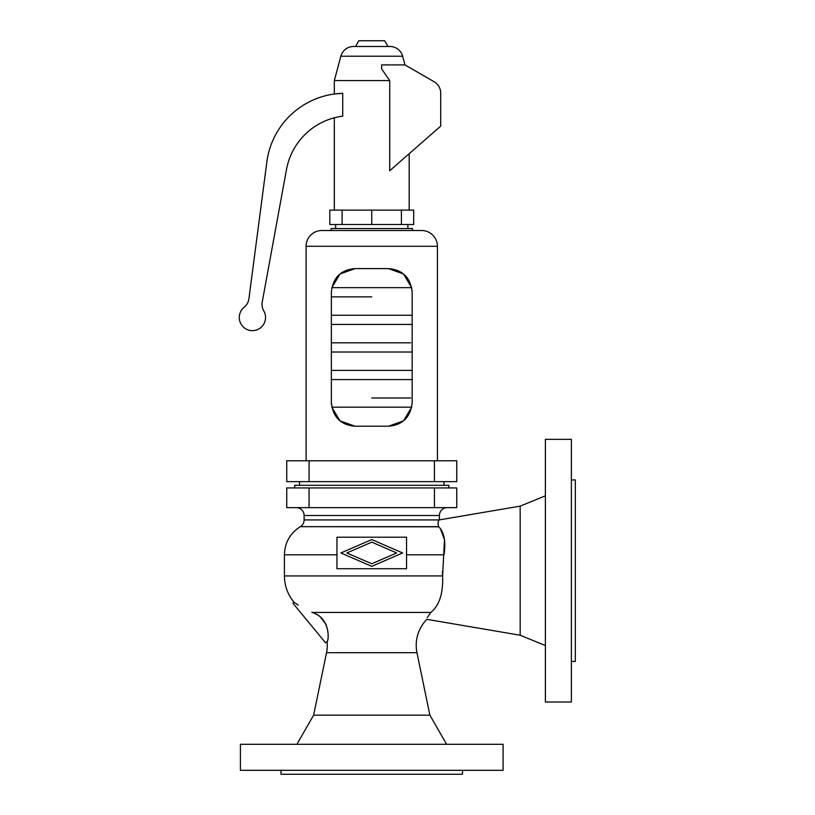 <?xml version="1.0" encoding="UTF-8"?>
<svg xmlns="http://www.w3.org/2000/svg" width="815" height="815" viewBox="0 0 815 815"><rect width="100%" height="100%" fill="white"/><g stroke="black" fill="none" stroke-linecap="round" stroke-linejoin="round"><path stroke-width="1.22" d="M326.275 624.677L320.865 617.719M442.606 575.92L284.415 575.94C284.527 585.873 287.756 594.665 294.113 602.305L292.952 603.263L325.531 642.78L327.1 641.497A36.777 36.777 0 0 1 326.53 652.693L313.632 715.152L296.894 744.309M545.378 645.541L520.164 635.231L426.897 619.349A36.777 36.777 0 0 0 416.974 652.693L429.872 715.152L446.61 744.309M440.355 528.691L444.481 539.662L442.606 575.94C443.279 593.31 439.356 605.474 430.84 612.432C425.043 621.275 425.043 621.275 430.84 612.432L427.223 617.597M448.841 487.94L448.841 485.312L294.663 485.312L294.663 487.94M462.502 770.307L462.502 774.25L281.002 774.25L281.002 770.307M503.089 770.307L240.415 770.307L240.415 744.309L503.089 744.309L503.089 770.307M429.872 715.152L313.632 715.152M442.433 571.427L442.596 575.818M406.553 554.791L444.002 554.791C446.009 541.68 444.216 532.297 438.653 526.673L438.653 526.673C437.675 523.24 437.91 520.999 439.366 519.919L304.117 519.919L304.117 515.518A7.885 7.885 0 0 0 296.232 507.643M406.553 537.197L336.952 537.197L336.952 568.717L406.553 568.717L406.553 537.197M520.164 635.231L520.164 506.135L439.387 519.889L439.387 515.518L304.117 515.518M447.272 507.643A7.885 7.885 0 0 0 439.387 515.518M520.164 506.135L545.378 495.826M571.376 702.021L571.376 439.346L545.378 439.346L545.378 702.021L571.376 702.021M571.376 661.434L575.319 661.434L575.319 479.933L571.376 479.933M438.653 526.673L300.307 526.673L438.796 526.826M371.752 539.561L402.62 552.957L371.752 566.343L340.884 552.957L371.752 539.561M286.737 487.94L456.767 487.94L456.767 507.643L286.737 507.643L286.737 487.94M371.752 542.138L346.823 552.957L371.752 563.776L396.681 552.957L371.752 542.138M430.84 612.432L312.023 612.432C331.593 618.381 328.486 641.762 327.1 641.497C329.015 640.702 330.533 617.566 312.023 612.432C288.561 599.708 288.561 599.708 312.023 612.432L311.788 612.33M298.29 605.148L294.643 602.682M299.523 481.655L299.523 485.312M443.981 481.655L443.981 485.312M309.068 481.655L286.737 481.655L286.737 460.781L456.767 460.781L456.767 481.655L309.068 481.655L309.068 460.781M306.083 460.781L306.083 246.283A15.76 15.76 0 0 1 321.844 230.523L421.661 230.523A15.76 15.76 0 0 1 437.421 246.283L437.421 460.781M331.359 292.259C332.907 277.671 340.782 269.796 354.994 268.614L340.008 273.972L331.807 287.654L411.697 287.654L403.496 273.972L388.511 268.614C402.722 269.796 410.597 277.671 412.156 292.259L412.156 402.579C410.597 417.158 402.722 425.033 388.511 426.214L403.496 420.866L411.697 407.174L331.807 407.174L340.008 420.866L354.994 426.214C340.782 425.033 332.907 417.158 331.359 402.579L331.359 291.719M331.043 230.523L331.043 228.557L412.461 228.557L412.461 230.523M412.044 289.977L412.105 290.772M354.994 268.614L388.511 268.614M331.461 404.851L331.399 404.057M388.511 426.214L354.994 426.214M412.156 402.579L412.146 403.109M407.867 224.502L407.867 228.557M335.637 224.502L335.637 228.557M342.096 224.502L329.82 224.502L329.82 210.117L413.684 210.117L413.684 224.502L342.096 224.502L342.096 210.117M401.408 210.117L401.408 224.502M371.752 210.117L371.752 224.502M404.984 64.925L434.14 81.755A13.132 13.132 0 0 1 440.701 93.134L440.701 126.121L389.723 170.722L389.723 80.593L381.603 68.837L381.603 64.925L404.984 64.925L402.651 56.225A13.132 13.132 0 0 0 389.967 46.486L353.537 46.486A13.132 13.132 0 0 0 340.853 56.225L334.323 80.593L389.723 80.593M334.323 80.593L334.323 94.01L342.728 93.317L342.728 116.148A65.669 65.669 0 0 0 286.513 169.449L262.236 301.998A13.132 13.132 0 0 0 263.785 310.933A13.132 13.132 0 0 1 259.567 328.516A13.132 13.132 0 0 1 241.78 325.216A13.132 13.132 0 0 1 244.143 307.286A13.132 13.132 0 0 0 248.901 298.789L266.872 161.839A78.8 78.8 0 0 1 342.728 93.317L342.728 93.317M334.323 117.788L334.323 210.117M409.181 153.689L409.181 210.117M355.503 46.486L358.814 40.75L384.69 40.75L388.001 46.486M334.323 94.01L339.142 93.501M416.974 652.693L326.53 652.693M336.952 554.791L284.415 554.791L284.415 575.94M434.436 487.94L434.436 507.643M309.068 487.94L309.068 507.643M434.436 481.655L434.436 460.781M340.853 56.225L402.651 56.225M306.083 246.283L437.421 246.283M304.117 519.919C304.026 522.833 302.752 525.084 300.307 526.673C290.089 533.265 284.802 542.637 284.415 554.791M371.752 397.975L410.658 397.975M331.359 324.431L412.156 324.431M331.359 342.82L410.658 342.82M371.752 296.854L331.359 296.854M412.156 315.242L331.359 315.242M331.359 352.009L412.156 352.009M412.156 370.397L331.359 370.397M331.359 379.596L412.156 379.596"/></g></svg>
